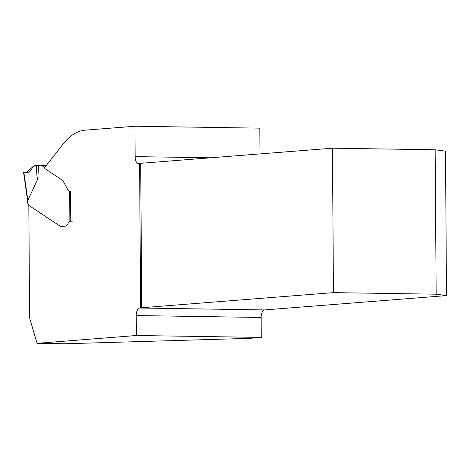 <?xml version="1.0" encoding="UTF-8"?>
<svg xmlns="http://www.w3.org/2000/svg" width="470" height="470" viewBox="0 0 470 470"><rect width="100%" height="100%" fill="white"/><g stroke="black" fill="none" stroke-linecap="round" stroke-linejoin="round"><path stroke-width="0.7" d="M27.295 202.934L27.471 203.034A2.72 1.322 -89.1 0 1 28.182 204.186L28.382 204.861A0.999 0.488 90.9 0 0 28.641 205.278L60.219 226.223L28.823 205.396L29.604 317.914L37.089 343.329L65.207 343.758L249.37 338.353L261.291 337.413L261.15 317.462A7.261 3.531 90.9 0 1 264.628 309.93L446.5 295.601L445.49 151.175L435.149 149.771L332.443 148.203L140.706 163.307L141.717 307.732L333.453 292.628L436.16 294.197L446.5 295.601M260.004 153.907L259.828 128.151L134.925 126.242L135.137 156.622A7.261 3.531 -89.1 0 0 138.556 163.601A7.261 3.531 -89.1 0 0 138.721 163.595L139.602 163.525L140.606 307.95A9.077 0.364 179.6 0 0 141.752 307.768A9.077 0.364 179.6 0 0 141.717 307.732M140.606 307.95L139.725 308.02A7.261 3.531 -89.1 0 0 136.247 315.552L136.382 335.504L37.089 343.329M140.706 163.378A9.077 0.364 -0.4 0 1 139.602 163.525M38.599 165.358L37.776 178.917C37.206 179.934 36.748 175.445 36.401 165.452L41.013 165.17A1.815 0.881 90.9 0 1 41.054 165.17A1.815 0.881 90.9 0 1 41.313 165.258L43.922 166.991A1.815 0.881 90.9 0 1 44.309 167.526A4.453 2.168 -89.1 0 0 45.267 168.847L62.252 180.151A9.077 4.412 90.9 0 1 63.021 180.838A9.077 4.412 -89.1 0 0 62.252 180.151L45.267 168.847A4.453 2.168 -89.1 0 1 44.45 167.837L63.098 144.061A90.763 44.133 90.9 0 1 85.082 130.172L134.925 126.242M63.021 180.838L67.586 189.351L63.021 180.838M70.541 191.278L69.654 191.255A7.261 3.531 -89.1 0 1 67.586 189.351A7.261 3.531 -89.1 0 0 69.936 191.284A7.261 3.531 -89.1 0 0 70.1 191.278L70.541 191.243L70.747 221.176L69.865 221.247A4.535 2.209 -89.1 0 0 68.115 223.197A6.809 3.308 90.9 0 1 65.483 226.129A6.809 3.308 -89.1 0 0 68.115 223.197A4.535 2.209 -89.1 0 1 69.865 221.247L72.333 221.2M61.928 226.411L65.483 226.129L61.928 226.411M60.219 226.223L61.5 226.422L60.219 226.223M261.291 337.413L136.382 335.504M436.16 294.197L435.149 149.771M333.453 292.628L332.443 148.203M37.776 178.917L27.877 200.285L27.442 199.151L27.471 203.034M27.213 197.6L27.442 199.151M36.401 165.452L33.699 165.928L26.455 172.572L23.817 172.096L28.899 171.95M27.877 200.285L23.817 172.096L23.5 171.973M23.817 172.096L26.379 172.572L28.282 172.237L31.138 169.993L32.9 166.862L36.454 166.915M139.725 308.02L264.628 309.93M261.15 317.462L136.247 315.552M135.137 156.622L210.912 157.779M69.865 221.247L69.654 191.255M44.309 167.526L44.691 167.532M43.922 166.991L45.102 167.009M41.313 165.258L46.418 165.334M27.242 202.922L27.201 197.7M27.331 198.593L23.506 172.026"/></g></svg>
